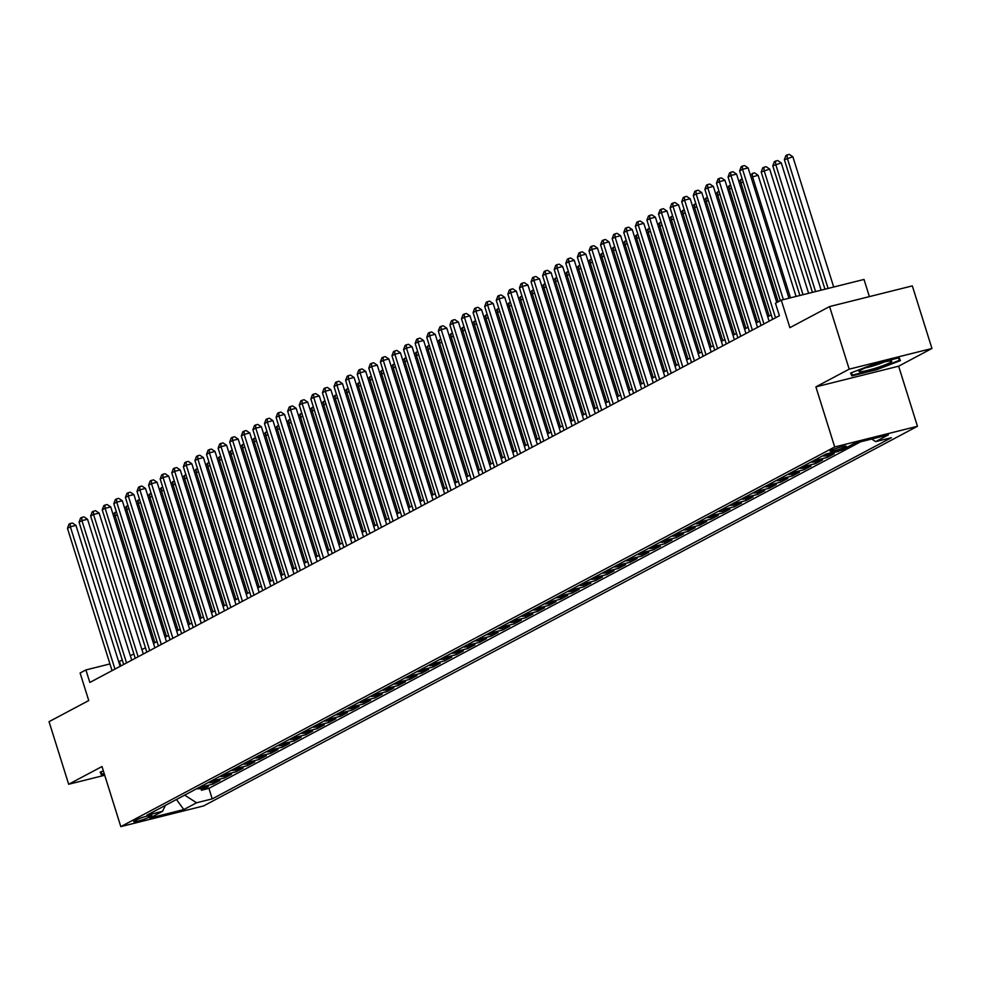 <?xml version="1.0" encoding="UTF-8"?>
<svg xmlns="http://www.w3.org/2000/svg" width="981" height="981" viewBox="0 0 981 981"><rect width="100%" height="100%" fill="white"/><g stroke="black" fill="none" stroke-linecap="round" stroke-linejoin="round"><path stroke-width="1.47" d="M831.03 450.5A8.437 0.883 162.6 0 0 830.134 451.235A8.437 0.883 162.6 0 0 836.413 450.169A8.437 0.883 162.6 0 0 845.34 446.919A8.437 0.883 162.6 0 0 846.247 446.183A8.437 0.883 162.6 0 0 839.969 447.25A8.437 0.883 162.6 0 0 831.03 450.5M869.387 296.618L864.016 279.45L781.268 300.137L775.468 303.215L779.392 315.735L89.835 682.457L85.911 669.937L80.111 673.015L88.744 700.557L49.05 721.673L68.67 784.26L104.709 775.248M931.95 348.476L912.33 285.888L829.583 306.562L849.203 369.15L815.885 386.87L834.708 446.968L917.456 426.281L898.633 366.195L931.95 348.476L849.203 369.15M834.708 446.968L120.81 826.627L203.558 805.941L917.456 426.281M196.74 788.699A10.558 9.16 62 0 0 200.222 788.577L208.389 786.541L201.436 790.232L200.872 788.417M201.375 786.235A10.558 9.16 62 0 0 204.857 786.112L213.024 784.077L212.46 782.262M213.024 784.077L219.977 780.373L211.822 782.421A10.558 9.16 62 0 1 208.328 782.544M219.916 776.376A10.558 9.16 62 0 0 223.41 776.253L231.565 774.217L224.612 777.908L224.048 776.094M231.516 770.22A10.558 9.16 62 0 0 234.999 770.085L243.153 768.049L236.2 771.753L235.636 769.926M243.104 764.052A10.558 9.16 62 0 0 246.587 763.929L254.753 761.881L247.788 765.585L247.224 763.77M254.692 757.884A10.558 9.16 62 0 0 258.175 757.761L266.341 755.726L259.389 759.417L258.812 757.602M266.28 751.728A10.558 9.16 62 0 0 269.763 751.605L277.93 749.558L270.977 753.261L270.4 751.434M277.868 745.56A10.558 9.16 62 0 0 281.351 745.437L289.518 743.402L282.565 747.093L281.988 745.278M289.456 739.392A10.558 9.16 62 0 0 292.939 739.269L301.106 737.234L294.153 740.925L293.577 739.11M301.044 733.236A10.558 9.16 62 0 0 304.527 733.114L312.694 731.066L305.741 734.769L305.165 732.954M312.632 727.068A10.558 9.16 62 0 0 316.115 726.946L324.282 724.91L317.329 728.601L316.765 726.786M324.221 720.912A10.558 9.16 62 0 0 327.715 720.777L335.87 718.742L328.917 722.445L328.353 720.618M335.809 714.744A10.558 9.16 62 0 0 339.303 714.622L347.458 712.574L340.505 716.277L339.941 714.462M347.409 708.576A10.558 9.16 62 0 0 350.891 708.454L359.046 706.418L352.093 710.109L351.529 708.294M358.997 702.421A10.558 9.16 62 0 0 362.48 702.298L370.634 700.25L363.681 703.953L363.117 702.138M370.585 696.252A10.558 9.16 62 0 0 374.068 696.13L382.234 694.094L375.282 697.785L374.705 695.97M382.173 690.084A10.558 9.16 62 0 0 385.656 689.962L393.822 687.926L386.87 691.63L386.293 689.802M393.761 683.929A10.558 9.16 62 0 0 397.244 683.806L405.411 681.758L398.458 685.461L397.881 683.647M405.349 677.761A10.558 9.16 62 0 0 408.832 677.638L416.999 675.602L410.046 679.293L409.469 677.479M416.937 671.605A10.558 9.16 62 0 0 420.42 671.47L428.587 669.434L421.634 673.138L421.057 671.311M428.525 665.437A10.558 9.16 62 0 0 432.008 665.314L440.175 663.266L433.222 666.97L432.658 665.155M440.113 659.269A10.558 9.16 62 0 0 443.596 659.146L451.763 657.111L444.81 660.802L444.246 658.987M451.701 653.113A10.558 9.16 62 0 0 455.196 652.99L463.351 650.943L456.398 654.646L455.834 652.831M463.302 646.945A10.558 9.16 62 0 0 466.784 646.822L474.939 644.787L467.986 648.478L467.422 646.663M474.89 640.789A10.558 9.16 62 0 0 478.372 640.654L486.527 638.619L479.574 642.322L479.01 640.495M486.478 634.621A10.558 9.16 62 0 0 489.96 634.499L498.127 632.451L491.174 636.154L490.598 634.339M498.066 628.453A10.558 9.16 62 0 0 501.549 628.331L509.715 626.295L502.763 629.986L502.186 628.171M509.654 622.297A10.558 9.16 62 0 0 513.137 622.162L521.303 620.127L514.351 623.83L513.774 622.003M521.242 616.129A10.558 9.16 62 0 0 524.725 616.007L532.891 613.971L525.939 617.662L525.362 615.847M532.83 609.961A10.558 9.16 62 0 0 536.313 609.839L544.48 607.803L537.527 611.494L536.95 609.679M544.418 603.806A10.558 9.16 62 0 0 547.901 603.683L556.068 601.635L549.115 605.338L548.551 603.523M556.006 597.637A10.558 9.16 62 0 0 559.489 597.515L567.656 595.479L560.703 599.17L560.139 597.355M567.594 591.482A10.558 9.16 62 0 0 571.089 591.347L579.244 589.311L572.291 593.015L571.727 591.187M579.195 585.314A10.558 9.16 62 0 0 582.677 585.191L590.832 583.143L583.879 586.846L583.315 585.032M590.783 579.146A10.558 9.16 62 0 0 594.265 579.023L602.42 576.987L595.467 580.678L594.903 578.864M602.371 572.99A10.558 9.16 62 0 0 605.853 572.867L614.02 570.819L607.055 574.523L606.491 572.708M613.959 566.822A10.558 9.16 62 0 0 617.441 566.699L625.608 564.664L618.655 568.355L618.079 566.54M625.547 560.654A10.558 9.16 62 0 0 629.029 560.531L637.196 558.496L630.243 562.199L629.667 560.372M637.135 554.498A10.558 9.16 62 0 0 640.618 554.375L648.784 552.328L641.832 556.031L641.255 554.216M648.723 548.33A10.558 9.16 62 0 0 652.206 548.207L660.372 546.172L653.42 549.863L652.843 548.048M660.311 542.174A10.558 9.16 62 0 0 663.794 542.039L671.96 540.004L665.008 543.707L664.444 541.88M671.899 536.006A10.558 9.16 62 0 0 675.382 535.884L683.549 533.836L676.596 537.539L676.032 535.724M683.487 529.838A10.558 9.16 62 0 0 686.982 529.715L695.137 527.68L688.184 531.371L687.62 529.556M695.075 523.682A10.558 9.16 62 0 0 698.57 523.56L706.725 521.512L699.772 525.215L699.208 523.4M706.676 517.514A10.558 9.16 62 0 0 710.158 517.392L718.313 515.356L711.36 519.047L710.796 517.232M718.264 511.359A10.558 9.16 62 0 0 721.746 511.224L729.913 509.188L722.948 512.891L722.384 511.064M729.852 505.19A10.558 9.16 62 0 0 733.334 505.068L741.501 503.02L734.548 506.723L733.972 504.908M741.44 499.022A10.558 9.16 62 0 0 744.922 498.9L753.089 496.864L746.136 500.555L745.56 498.74M753.028 492.867A10.558 9.16 62 0 0 756.51 492.732L764.677 490.696L757.724 494.399L757.148 492.572M764.616 486.699A10.558 9.16 62 0 0 768.098 486.576L776.265 484.54L769.312 488.231L768.736 486.417M776.204 480.531A10.558 9.16 62 0 0 779.687 480.408L787.853 478.372L780.901 482.063L780.324 480.249M787.792 474.375A10.558 9.16 62 0 0 791.275 474.252L799.441 472.204L792.489 475.908L791.925 474.093M799.38 468.207A10.558 9.16 62 0 0 802.875 468.084L811.029 466.049L804.077 469.74L803.513 467.925M810.968 462.051A10.558 9.16 62 0 0 814.463 461.916L822.618 459.881L815.665 463.584L815.101 461.757M822.568 455.883A10.558 9.16 62 0 0 826.051 455.76L834.206 453.713L827.253 457.416L826.689 455.601M840.349 450.451L838.718 450.855M148.487 817.455L151.037 816.094A8.179 0.858 162.6 0 0 151.908 815.383A8.179 0.858 162.6 0 0 145.826 816.425A8.179 0.858 162.6 0 0 137.181 819.564L134.63 820.925A8.179 0.858 162.6 0 0 133.759 821.637A8.179 0.858 162.6 0 0 139.829 820.594A8.179 0.858 162.6 0 0 148.487 817.455L147.984 815.849M184.661 795.125L196.568 802.789L212.227 798.877L891.349 437.71L875.702 441.622L888.443 434.841L854.451 443.338L841.71 450.12L826.051 454.031L146.917 815.199L162.576 811.287L165.372 805.389M196.568 802.789L183.815 809.57L149.823 818.068L162.576 811.287M201.436 790.232L208.928 788.368L860.582 441.806M838.841 451.248L830.686 453.296A10.558 9.16 -118 0 1 828.087 453.516M827.253 457.416L819.098 459.451A10.558 9.16 -118 0 1 815.616 459.586M815.665 463.584L807.51 465.619A10.558 9.16 -118 0 1 804.015 465.742M804.077 469.74L795.91 471.787A10.558 9.16 -118 0 1 792.427 471.91M792.489 475.908L784.322 477.943A10.558 9.16 -118 0 1 780.839 478.066M780.901 482.063L772.734 484.111A10.558 9.16 -118 0 1 769.251 484.234M769.312 488.231L761.146 490.267A10.558 9.16 -118 0 1 757.663 490.402M757.724 494.399L749.558 496.435A10.558 9.16 -118 0 1 746.075 496.558M746.136 500.555L737.97 502.603A10.558 9.16 -118 0 1 734.487 502.726M734.548 506.723L726.381 508.759A10.558 9.16 -118 0 1 722.899 508.881M722.948 512.891L714.793 514.927A10.558 9.16 -118 0 1 711.311 515.05M711.36 519.047L703.205 521.095A10.558 9.16 -118 0 1 699.723 521.218M699.772 525.215L691.617 527.251A10.558 9.16 -118 0 1 688.122 527.373M688.184 531.371L680.017 533.419A10.558 9.16 -118 0 1 676.534 533.541M676.596 537.539L668.429 539.575A10.558 9.16 -118 0 1 664.946 539.709M665.008 543.707L656.841 545.743A10.558 9.16 -118 0 1 653.358 545.865M653.42 549.863L645.253 551.911A10.558 9.16 -118 0 1 641.77 552.033M641.832 556.031L633.665 558.066A10.558 9.16 -118 0 1 630.182 558.189M630.243 562.199L622.077 564.234A10.558 9.16 -118 0 1 618.594 564.357M618.655 568.355L610.489 570.39A10.558 9.16 -118 0 1 607.006 570.525M607.055 574.523L598.9 576.558A10.558 9.16 -118 0 1 595.418 576.681M595.467 580.678L587.312 582.726A10.558 9.16 -118 0 1 583.83 582.849M583.879 586.846L575.724 588.882A10.558 9.16 -118 0 1 572.23 589.017M572.291 593.015L564.124 595.05A10.558 9.16 -118 0 1 560.642 595.173M560.703 599.17L552.536 601.218A10.558 9.16 -118 0 1 549.053 601.341M549.115 605.338L540.948 607.374A10.558 9.16 -118 0 1 537.465 607.497M537.527 611.494L529.36 613.542A10.558 9.16 -118 0 1 525.877 613.665M525.939 617.662L517.772 619.698A10.558 9.16 -118 0 1 514.289 619.833M514.351 623.83L506.184 625.866A10.558 9.16 -118 0 1 502.701 625.988M502.763 629.986L494.596 632.034A10.558 9.16 -118 0 1 491.113 632.156M491.174 636.154L483.008 638.19A10.558 9.16 -118 0 1 479.525 638.312M479.574 642.322L471.42 644.358A10.558 9.16 -118 0 1 467.937 644.48M467.986 648.478L459.831 650.526A10.558 9.16 -118 0 1 456.337 650.648M456.398 654.646L448.243 656.681A10.558 9.16 -118 0 1 444.749 656.804M444.81 660.802L436.643 662.849A10.558 9.16 -118 0 1 433.161 662.972M433.222 666.97L425.055 669.005A10.558 9.16 -118 0 1 421.572 669.14M421.634 673.138L413.467 675.173A10.558 9.16 -118 0 1 409.984 675.296M410.046 679.293L401.879 681.341A10.558 9.16 -118 0 1 398.396 681.464M398.458 685.461L390.291 687.497A10.558 9.16 -118 0 1 386.808 687.62M386.87 691.63L378.703 693.665A10.558 9.16 -118 0 1 375.22 693.788M375.282 697.785L367.115 699.821A10.558 9.16 -118 0 1 363.632 699.956M363.681 703.953L355.527 705.989A10.558 9.16 -118 0 1 352.044 706.112M352.093 710.109L343.939 712.157A10.558 9.16 -118 0 1 340.444 712.28M340.505 716.277L332.351 718.313A10.558 9.16 -118 0 1 328.856 718.448M328.917 722.445L320.75 724.481A10.558 9.16 -118 0 1 317.268 724.603M317.329 728.601L309.162 730.649A10.558 9.16 -118 0 1 305.68 730.771M305.741 734.769L297.574 736.805A10.558 9.16 -118 0 1 294.092 736.927M294.153 740.925L285.986 742.973A10.558 9.16 -118 0 1 282.503 743.095M282.565 747.093L274.398 749.128A10.558 9.16 -118 0 1 270.915 749.263M270.977 753.261L262.81 755.296A10.558 9.16 -118 0 1 259.327 755.419M259.389 759.417L251.222 761.464A10.558 9.16 -118 0 1 247.739 761.587M247.788 765.585L239.634 767.62A10.558 9.16 -118 0 1 236.151 767.743M236.2 771.753L228.046 773.788A10.558 9.16 -118 0 1 224.563 773.911M224.612 777.908L216.458 779.956A10.558 9.16 -118 0 1 212.963 780.079M781.268 300.137L789.889 327.679L829.583 306.562M120.81 826.627L101.987 766.541L68.67 784.26M122.269 660.054L118.689 661.746M109.958 663.929L85.911 669.937M771.262 314.913L767.743 316.777M759.674 321.069L756.155 322.945M748.086 327.237L744.567 329.113M736.498 333.393L732.979 335.269M724.91 339.561L721.378 341.437M713.322 345.729L709.79 347.605M701.734 351.885L698.202 353.761M690.146 358.053L686.614 359.929M678.545 364.221L675.026 366.085M666.957 370.377L663.438 372.253M655.369 376.545L651.85 378.421M643.781 382.7L640.262 384.577M632.193 388.868L628.674 390.745M620.605 395.036L617.086 396.913M609.017 401.192L605.485 403.068M597.429 407.36L593.897 409.236M585.841 413.528L582.309 415.392M574.253 419.684L570.721 421.56M562.653 425.852L559.133 427.728M551.064 432.008L547.545 433.884M539.476 438.176L535.957 440.052M527.888 444.344L524.369 446.208M516.3 450.5L512.781 452.376M504.712 456.668L501.193 458.544M493.124 462.824L489.605 464.7M481.536 468.992L478.005 470.868M469.948 475.16L466.416 477.036M458.36 481.315L454.828 483.192M446.772 487.483L443.24 489.36M435.172 493.651L431.652 495.515M423.584 499.807L420.064 501.683M411.995 505.975L408.476 507.851M400.407 512.131L396.888 514.007M388.819 518.299L385.3 520.175M377.231 524.467L373.712 526.343M365.643 530.623L362.112 532.499M354.055 536.791L350.524 538.667M342.467 542.959L338.935 544.823M330.879 549.115L327.347 550.991M319.279 555.283L315.759 557.159M307.691 561.439L304.171 563.315M296.103 567.607L292.583 569.483M284.515 573.775L280.995 575.639M272.926 579.93L269.407 581.807M261.338 586.098L257.819 587.975M249.75 592.266L246.219 594.13M238.162 598.422L234.631 600.298M226.574 604.59L223.043 606.466M214.986 610.746L211.455 612.622M203.386 616.914L199.866 618.79M191.798 623.082L188.278 624.946M180.21 629.238L176.69 631.114M168.622 635.406L165.102 637.282M157.034 641.562L153.514 643.438M145.446 647.73L141.926 649.606M133.857 653.898L130.326 655.774M120.835 665.964L119.449 661.55M208.928 788.368L212.227 798.877M875.702 441.622L871.68 439.034M176.482 799.478L183.815 809.57M103.361 770.919L100.185 772.133L101.46 774.965L104.391 774.23M815.885 386.87L898.633 366.195M874.23 364L850.588 373.062L851.864 375.895L876.781 369.665L900.435 360.603L899.148 357.771L874.23 364M100.528 771.998L101.46 774.965M850.932 372.927L851.864 375.895M120.123 666.344L75.954 525.399L70.362 526.797L114.961 669.091M67.468 528.342L68.989 524.197L70.154 523.584L70.362 526.797L67.468 528.342L112.055 670.636M70.154 523.584L72.386 523.032L75.954 525.399M154.912 642.69L115.096 515.626L113.686 516.374M117.389 515.05L115.096 515.626L114.887 512.413L116.432 512.021M113.134 514.608L114.887 512.413M104.207 773.641L102.036 774.181L100.982 771.826M861.563 371.615A17.143 1.803 162.6 0 0 881.625 366.134A17.143 1.803 162.6 0 0 891.337 360.971A17.143 1.803 162.6 0 0 889.142 361.045A17.143 1.803 162.6 0 0 871.95 365.533A17.143 1.803 162.6 0 0 859.172 371.051A17.143 1.803 162.6 0 0 861.563 371.615M865.659 367.814A12.986 1.361 162.6 0 0 884.163 362.014M898.437 357.942L899.503 360.297L876.585 369.077L852.44 375.11L851.385 372.755M898.743 357.869L899.503 360.297M131.712 660.176L87.542 519.243L81.95 520.641L126.549 662.923M79.056 522.174L80.589 518.042L81.742 517.428L81.95 520.641L79.056 522.174L123.655 664.468M81.742 517.428L83.974 516.864L87.542 519.243M143.3 654.02L99.13 513.075L93.538 514.473L138.137 656.767M90.644 516.018L92.177 511.874L93.33 511.26L93.538 514.473L90.644 516.018L135.243 658.312M93.33 511.26L95.574 510.696L99.13 513.075M154.888 647.852L110.718 506.907L105.139 508.305L149.725 650.599M102.232 509.85L103.765 505.718L104.918 505.092L105.139 508.305L102.232 509.85L146.831 652.144M104.918 505.092L107.162 504.541L110.718 506.907M166.488 641.697L122.318 500.751L116.727 502.149L161.313 644.443M113.821 503.682L115.353 499.55L116.506 498.937L116.727 502.149L113.821 503.682L158.419 645.976M116.506 498.937L118.75 498.373L122.318 500.751M166.5 636.534L126.684 509.458L125.274 510.206M128.977 508.881L126.684 509.458L126.475 506.245L128.021 505.853M124.722 508.452L126.475 506.245M178.101 630.366L138.272 503.29L136.862 504.038M140.565 502.726L138.272 503.29L138.063 500.077L139.621 499.697M136.322 502.284L138.063 500.077M189.689 624.198L149.86 497.134L148.45 497.882M152.153 496.558L149.86 497.134L149.652 493.921L151.209 493.529M147.91 496.116L149.652 493.921M201.277 618.042L161.448 490.966L160.05 491.714M163.741 490.39L161.448 490.966L161.24 487.753L162.797 487.361M159.498 489.96L161.24 487.753M178.076 635.529L133.907 494.583L128.315 495.981L172.901 638.275M125.409 497.526L126.941 493.382L128.094 492.769L128.315 495.981L125.409 497.526L170.007 639.82M128.094 492.769L130.338 492.217L133.907 494.583M212.865 611.874L173.036 484.798L171.638 485.546M175.329 484.234L173.036 484.798L172.828 481.597L174.385 481.205M171.086 483.792L172.828 481.597M189.664 629.361L145.495 488.415L139.903 489.813L184.489 632.107M137.009 491.358L138.529 487.226L139.694 486.613L139.903 489.813L137.009 491.358L181.595 633.652M139.694 486.613L141.926 486.049L145.495 488.415M224.453 605.718L184.624 478.642L183.226 479.39M186.917 478.066L184.624 478.642L184.416 475.429L185.973 475.037M182.674 477.637L184.416 475.429M201.252 623.205L157.083 482.26L151.491 483.658L196.077 625.952M148.597 485.19L150.118 481.058L151.282 480.445L151.491 483.658L148.597 485.19L193.183 627.484M151.282 480.445L153.514 479.881L157.083 482.26M236.041 599.55L196.225 472.474L194.814 473.222M198.505 471.91L196.225 472.474L196.004 469.261L197.561 468.881M194.263 471.469L196.004 469.261M212.84 617.037L168.671 476.092L163.079 477.489L207.665 619.784M160.185 479.035L161.706 474.902L162.871 474.277L163.079 477.489L160.185 479.035L204.771 621.329M162.871 474.277L165.102 473.725L168.671 476.092M247.629 593.382L207.813 466.318L206.402 467.066M210.106 465.742L207.813 466.318L207.592 463.106L209.149 462.713M205.851 465.301L207.592 463.106M224.428 610.869L180.259 469.936L174.667 471.334L219.266 613.628M171.773 472.867L173.294 468.734L174.459 468.121L174.667 471.334L171.773 472.867L216.36 615.161M174.459 468.121L176.69 467.557L180.259 469.936M236.016 604.713L191.847 463.768L186.255 465.166L230.854 607.46M183.361 466.711L184.882 462.566L186.047 461.953L186.255 465.166L183.361 466.711L227.948 609.005M186.047 461.953L188.278 461.389L191.847 463.768M247.604 598.545L203.435 457.6L197.843 458.998L242.442 601.292M194.949 460.543L196.482 456.41L197.635 455.785L197.843 458.998L194.949 460.543L239.548 602.837M197.635 455.785L199.866 455.233L203.435 457.6M259.192 592.389L215.023 451.444L209.431 452.842L254.03 595.136M206.537 454.375L208.07 450.242L209.223 449.629L209.431 452.842L206.537 454.375L251.136 596.669M209.223 449.629L211.467 449.065L215.023 451.444M270.781 586.221L226.611 445.276L221.032 446.674L265.618 588.968M218.125 448.219L219.658 444.074L220.811 443.461L221.032 446.674L218.125 448.219L262.724 590.513M220.811 443.461L223.055 442.909L226.611 445.276M282.381 580.053L238.211 439.12L232.62 440.506L277.206 582.8M229.713 442.051L231.246 437.918L232.399 437.305L232.62 440.506L229.713 442.051L274.312 584.345M232.399 437.305L234.643 436.741L238.211 439.12M293.969 573.897L249.799 432.952L244.208 434.35L288.794 576.644M241.301 435.895L242.834 431.75L243.987 431.137L244.208 434.35L241.301 435.895L285.9 578.177M243.987 431.137L246.231 430.573L249.799 432.952M305.557 567.729L261.387 426.784L255.796 428.182L300.382 570.476M252.902 429.727L254.422 425.595L255.587 424.969L255.796 428.182L252.902 429.727L297.488 572.021M255.587 424.969L257.819 424.417L261.387 426.784M317.145 561.561L272.976 420.628L267.384 422.026L311.97 564.32M264.49 423.559L266.01 419.427L267.175 418.813L267.384 422.026L264.49 423.559L309.076 565.853M267.175 418.813L269.407 418.249L272.976 420.628M328.733 555.405L284.564 414.46L278.972 415.858L323.558 558.152M276.078 417.403L277.598 413.259L278.763 412.645L278.972 415.858L276.078 417.403L320.664 559.697M278.763 412.645L280.995 412.094L284.564 414.46M340.321 549.237L296.152 408.292L290.56 409.69L335.159 551.984M287.666 411.235L289.187 407.103L290.351 406.477L290.56 409.69L287.666 411.235L332.252 553.529M290.351 406.477L292.583 405.926L296.152 408.292M351.909 543.082L307.74 402.136L302.148 403.534L346.747 545.828M299.254 405.067L300.775 400.935L301.94 400.322L302.148 403.534L299.254 405.067L343.84 547.361M301.94 400.322L304.171 399.757L307.74 402.136M259.217 587.227L219.401 460.15L217.99 460.898M221.694 459.574L219.401 460.15L219.18 456.938L220.737 456.545M217.439 459.145L219.18 456.938M270.805 581.059L230.989 453.982L229.579 454.73M233.282 453.418L230.989 453.982L230.78 450.77L232.325 450.389M229.027 452.977L230.78 450.77M282.393 574.891L242.577 447.827L241.167 448.575M244.87 447.25L242.577 447.827L242.368 444.614L243.913 444.221M240.615 446.821L242.368 444.614M293.993 568.735L254.165 441.658L252.755 442.406M256.458 441.082L254.165 441.658L253.956 438.446L255.514 438.066M252.203 440.653L253.956 438.446M305.582 562.567L265.753 435.49L264.343 436.238M268.046 434.926L265.753 435.49L265.544 432.29L267.102 431.898M263.803 434.485L265.544 432.29M317.17 556.411L277.341 429.335L275.943 430.083M279.634 428.758L277.341 429.335L277.132 426.122L278.69 425.729M275.391 428.329L277.132 426.122M328.758 550.243L288.929 423.167L287.531 423.915M291.222 422.603L288.929 423.167L288.721 419.954L290.278 419.574M286.979 422.161L288.721 419.954M340.346 544.075L300.517 417.011L299.119 417.759M302.81 416.435L300.517 417.011L300.309 413.798L301.866 413.406M298.567 415.993L300.309 413.798M351.934 537.919L312.117 410.843L310.707 411.591M314.398 410.266L312.117 410.843L311.897 407.63L313.454 407.238M310.155 409.837L311.897 407.63M363.522 531.751L323.705 404.675L322.295 405.423M325.986 404.111L323.705 404.675L323.485 401.462L325.042 401.082M321.743 403.669L323.485 401.462M375.11 525.595L335.294 398.519L333.883 399.267M337.587 397.943L335.294 398.519L335.073 395.306L336.63 394.914M333.332 397.513L335.073 395.306M386.698 519.427L346.882 392.351L345.471 393.099M349.175 391.775L346.882 392.351L346.673 389.138L348.218 388.758M344.92 391.345L346.673 389.138M363.497 536.914L319.328 395.968L313.736 397.366L358.335 539.66M310.842 398.911L312.375 394.767L313.528 394.154L313.736 397.366L310.842 398.911L355.429 541.205M313.528 394.154L315.759 393.602L319.328 395.968M375.085 530.746L330.916 389.813L325.324 391.211L369.923 533.492M322.43 392.743L323.963 388.611L325.116 387.998L325.324 391.211L322.43 392.743L367.029 535.037M325.116 387.998L327.36 387.434L330.916 389.813M386.673 524.59L342.504 383.645L336.924 385.043L381.511 527.337M334.018 386.588L335.551 382.443L336.704 381.83L336.924 385.043L334.018 386.588L378.617 528.882M336.704 381.83L338.948 381.266L342.504 383.645M398.261 518.422L354.104 377.477L348.513 378.874L393.099 521.169M345.606 380.42L347.139 376.287L348.292 375.662L348.513 378.874L345.606 380.42L390.205 522.714M348.292 375.662L350.536 375.11L354.104 377.477M398.286 513.259L358.47 386.195L357.059 386.943M360.763 385.619L358.47 386.195L358.261 382.982L359.806 382.59M356.508 385.177L358.261 382.982M409.886 507.103L370.058 380.027L368.648 380.775M372.351 379.451L370.058 380.027L369.849 376.814L371.407 376.422M368.096 379.022L369.849 376.814M421.474 500.935L381.646 373.859L380.236 374.607M383.939 373.295L381.646 373.859L381.437 370.646L382.995 370.266M379.696 372.854L381.437 370.646M433.062 494.767L393.234 367.703L391.836 368.451M395.527 367.127L393.234 367.703L393.025 364.491L394.583 364.098M391.284 366.686L393.025 364.491M409.862 512.254L365.692 371.321L360.101 372.719L404.687 515.013M357.194 374.252L358.727 370.119L359.88 369.506L360.101 372.719L357.194 374.252L401.793 516.546M359.88 369.506L362.124 368.942L365.692 371.321M444.651 488.612L404.822 361.535L403.424 362.283M407.115 360.959L404.822 361.535L404.613 358.323L406.171 357.93M402.872 360.53L404.613 358.323M421.45 506.098L377.28 365.153L371.689 366.551L416.275 508.845M368.795 368.096L370.315 363.951L371.48 363.338L371.689 366.551L368.795 368.096L413.381 510.39M371.48 363.338L373.712 362.786L377.28 365.153M456.239 482.444L416.41 355.367L415.012 356.115M418.703 354.803L416.41 355.367L416.202 352.167L417.759 351.774M414.46 354.362L416.202 352.167M433.038 499.93L388.868 358.985L383.277 360.383L427.863 502.677M380.383 361.928L381.903 357.795L383.068 357.182L383.277 360.383L380.383 361.928L424.969 504.222M383.068 357.182L385.3 356.618L388.868 358.985M467.827 476.288L428.01 349.211L426.6 349.959M430.291 348.635L428.01 349.211L427.79 345.999L429.347 345.606M426.048 348.206L427.79 345.999M444.626 493.774L400.456 352.829L394.865 354.227L439.451 496.521M391.971 355.76L393.491 351.627L394.656 351.014L394.865 354.227L391.971 355.76L436.557 498.054M394.656 351.014L396.888 350.45L400.456 352.829M479.415 470.12L439.598 343.043L438.188 343.791M441.879 342.467L439.598 343.043L439.378 339.831L440.935 339.451M437.636 342.038L439.378 339.831M456.214 487.606L412.045 346.661L406.453 348.059L451.052 490.353M403.559 349.604L405.079 345.471L406.244 344.846L406.453 348.059L403.559 349.604L448.145 491.898M406.244 344.846L408.476 344.294L412.045 346.661M491.003 463.952L451.186 336.888L449.776 337.636M453.48 336.311L451.186 336.888L450.966 333.675L452.523 333.282M449.224 335.87L450.966 333.675M467.802 481.438L423.633 340.505L418.041 341.903L462.64 484.197M415.147 343.436L416.667 339.303L417.832 338.69L418.041 341.903L415.147 343.436L459.733 485.73M417.832 338.69L420.064 338.126L423.633 340.505M502.591 457.796L462.774 330.72L461.364 331.468M465.068 330.143L462.774 330.72L462.566 327.507L464.111 327.114M460.812 329.714L462.566 327.507M479.39 475.282L435.221 334.337L429.629 335.735L474.228 478.029M426.735 337.28L428.268 333.135L429.42 332.522L429.629 335.735L426.735 337.28L471.321 479.574M429.42 332.522L431.652 331.958L435.221 334.337M514.179 451.628L474.363 324.552L472.952 325.3M476.656 323.988L474.363 324.552L474.154 321.339L475.699 320.959M472.401 323.546L474.154 321.339M490.978 469.114L446.809 328.169L441.217 329.567L485.816 471.861M438.323 331.112L439.856 326.98L441.009 326.354L441.217 329.567L438.323 331.112L482.922 473.406M441.009 326.354L443.24 325.802L446.809 328.169M525.767 445.46L485.951 318.396L484.54 319.144M488.244 317.819L485.951 318.396L485.742 315.183L487.287 314.791M483.989 317.39L485.742 315.183M502.566 462.958L458.397 322.013L452.805 323.411L497.404 465.705M449.911 324.944L451.444 320.812L452.597 320.198L452.805 323.411L449.911 324.944L494.51 467.238M452.597 320.198L454.841 319.634L458.397 322.013M537.367 439.304L497.539 312.228L496.128 312.976M499.832 311.651L497.539 312.228L497.33 309.015L498.888 308.635M495.589 311.222L497.33 309.015M514.154 456.79L469.997 315.845L464.405 317.243L508.992 459.537M461.499 318.788L463.032 314.643L464.185 314.03L464.405 317.243L461.499 318.788L506.098 461.082M464.185 314.03L466.429 313.479L469.997 315.845M548.955 433.136L509.127 306.06L507.729 306.808M511.42 305.496L509.127 306.06L508.918 302.859L510.476 302.467M507.177 305.054L508.918 302.859M525.755 450.622L481.585 309.689L475.993 311.075L520.58 453.369M473.087 312.62L474.62 308.488L475.773 307.875L475.993 311.075L473.087 312.62L517.686 454.914M475.773 307.875L478.017 307.311L481.585 309.689M560.543 426.98L520.715 299.904L519.317 300.652M523.008 299.328L520.715 299.904L520.506 296.691L522.064 296.299M518.765 298.898L520.506 296.691M537.343 444.467L493.173 303.521L487.582 304.919L532.168 447.213M484.688 306.464L486.208 302.32L487.373 301.707L487.582 304.919L484.688 306.464L529.274 448.746M487.373 301.707L489.605 301.142L493.173 303.521M572.131 420.812L532.303 293.736L530.905 294.484M534.596 293.172L532.303 293.736L532.094 290.523L533.652 290.143M530.353 292.73L532.094 290.523M548.931 438.299L504.761 297.353L499.17 298.751L543.756 441.045M496.276 300.296L497.796 296.164L498.961 295.539L499.17 298.751L496.276 300.296L540.862 442.59M498.961 295.539L501.193 294.987L504.761 297.353M583.72 414.644L543.891 287.58L542.493 288.328M546.184 287.004L543.891 287.58L543.682 284.367L545.24 283.975M541.941 286.562L543.682 284.367M560.519 432.13L516.349 291.198L510.758 292.596L555.344 434.89M507.864 294.128L509.384 289.996L510.549 289.383L510.758 292.596L507.864 294.128L552.45 436.422M510.549 289.383L512.781 288.819L516.349 291.198M595.308 408.488L555.491 281.412L554.081 282.16M557.772 280.836L555.491 281.412L555.271 278.199L556.828 277.807M553.529 280.407L555.271 278.199M572.107 425.975L527.937 285.03L522.346 286.427L566.944 428.722M519.452 287.973L520.972 283.828L522.137 283.215L522.346 286.427L519.452 287.973L564.038 430.267M522.137 283.215L524.369 282.663L527.937 285.03M606.896 402.32L567.079 275.244L565.669 275.992M569.372 274.68L567.079 275.244L566.859 272.031L568.416 271.651M565.117 274.239L566.859 272.031M583.695 419.807L539.525 278.862L533.934 280.259L578.532 422.553M531.04 281.805L532.56 277.672L533.725 277.047L533.934 280.259L531.04 281.805L575.626 424.099M533.725 277.047L535.957 276.495L539.525 278.862M618.484 396.165L578.667 269.088L577.257 269.836M580.96 268.512L578.667 269.088L578.459 265.876L580.004 265.483M576.705 268.083L578.459 265.876M595.283 413.651L551.114 272.706L545.522 274.104L590.121 416.398M542.628 275.636L544.148 271.504L545.313 270.891L545.522 274.104L542.628 275.636L587.214 417.931M545.313 270.891L547.545 270.327L551.114 272.706M630.072 389.997L590.255 262.92L588.845 263.668M592.549 262.344L590.255 262.92L590.047 259.707L591.592 259.327M588.293 261.915L590.047 259.707M606.871 407.483L562.702 266.538L557.11 267.936L601.709 410.23M554.216 269.481L555.749 265.336L556.901 264.723L557.11 267.936L554.216 269.481L598.815 411.775M556.901 264.723L559.133 264.171L562.702 266.538M641.66 383.829L601.844 256.764L600.433 257.512M604.137 256.188L601.844 256.764L601.635 253.552L603.18 253.159M599.881 255.747L601.635 253.552M618.459 401.315L574.29 260.382L568.698 261.78L613.297 404.062M565.804 263.313L567.337 259.18L568.49 258.567L568.698 261.78L565.804 263.313L610.403 405.607M568.49 258.567L570.734 258.003L574.29 260.382M653.26 377.673L613.432 250.596L612.021 251.344M615.725 250.02L613.432 250.596L613.223 247.384L614.78 246.991M611.482 249.591L613.223 247.384M630.047 395.159L585.89 254.214L580.298 255.612L624.885 397.906M577.392 257.157L578.925 253.012L580.078 252.399L580.298 255.612L577.392 257.157L621.991 399.451M580.078 252.399L582.322 251.835L585.89 254.214M664.848 371.505L625.02 244.428L623.609 245.176M627.313 243.864L625.02 244.428L624.811 241.216L626.369 240.836M623.07 243.423L624.811 241.216M641.648 388.991L597.478 248.046L591.886 249.444L636.473 391.738M588.98 250.989L590.513 246.856L591.666 246.231L591.886 249.444L588.98 250.989L633.579 393.283M591.666 246.231L593.91 245.679L597.478 248.046M676.436 365.337L636.608 238.273L635.21 239.021M638.901 237.696L636.608 238.273L636.399 235.06L637.957 234.667M634.658 237.255L636.399 235.06M653.236 382.823L609.066 241.89L603.474 243.288L648.061 385.582M600.568 244.821L602.101 240.688L603.254 240.075L603.474 243.288L600.568 244.821L645.167 387.115M603.254 240.075L605.498 239.511L609.066 241.89M688.024 359.181L648.196 232.105L646.798 232.853M650.489 231.528L648.196 232.105L647.987 228.892L649.545 228.499M646.246 231.099L647.987 228.892M664.824 376.667L620.654 235.722L615.062 237.12L659.649 379.414M612.169 238.665L613.689 234.52L614.854 233.907L615.062 237.12L612.169 238.665L656.755 380.959M614.854 233.907L617.086 233.355L620.654 235.722M699.612 353.013L659.784 225.937L658.386 226.685M662.077 225.372L659.784 225.937L659.575 222.736L661.133 222.344M657.834 224.931L659.575 222.736M676.412 370.499L632.242 229.554L626.651 230.952L671.237 373.246M623.757 232.497L625.277 228.365L626.442 227.751L626.651 230.952L623.757 232.497L668.343 374.791M626.442 227.751L628.674 227.187L632.242 229.554M711.2 346.857L671.384 219.781L669.974 220.529M673.665 219.204L671.384 219.781L671.163 216.568L672.721 216.176M669.422 218.775L671.163 216.568M688 364.343L643.83 223.398L638.239 224.796L682.837 367.09M635.345 226.329L636.865 222.196L638.03 221.583L638.239 224.796L635.345 226.329L679.931 368.623M638.03 221.583L640.262 221.019L643.83 223.398M722.789 340.689L682.972 213.613L681.562 214.361M685.265 213.036L682.972 213.613L682.751 210.4L684.309 210.02M681.01 212.607L682.751 210.4M699.588 358.175L655.418 217.23L649.827 218.628L694.425 360.922M646.933 220.173L648.453 216.041L649.618 215.415L649.827 218.628L646.933 220.173L691.519 362.467M649.618 215.415L651.85 214.864L655.418 217.23M734.377 334.521L694.56 207.457L693.15 208.205M696.853 206.881L694.56 207.457L694.34 204.244L695.897 203.852M692.598 206.439L694.34 204.244M711.176 352.007L667.006 211.074L661.415 212.472L706.013 354.766M658.521 214.005L660.041 209.873L661.206 209.26L661.415 212.472L658.521 214.005L703.107 356.299M661.206 209.26L663.438 208.695L667.006 211.074M745.965 328.365L706.148 201.289L704.738 202.037M708.441 200.713L706.148 201.289L705.94 198.076L707.485 197.684M704.186 200.283L705.94 198.076M722.764 345.852L678.594 204.906L673.003 206.304L717.602 348.598M670.109 207.849L671.642 203.705L672.794 203.092L673.003 206.304L670.109 207.849L714.708 350.143M672.794 203.092L675.026 202.527L678.594 204.906M757.553 322.197L717.736 195.121L716.326 195.869M720.029 194.557L717.736 195.121L717.528 191.908L719.073 191.528M715.774 194.115L717.528 191.908M734.352 339.684L690.183 198.738L684.591 200.136L729.19 342.43M681.697 201.681L683.23 197.549L684.382 196.923L684.591 200.136L681.697 201.681L726.296 343.975M684.382 196.923L686.626 196.372L690.183 198.738M769.153 316.029L729.324 188.965L727.914 189.713M731.618 188.389L729.324 188.965L729.116 185.752L730.673 185.36M727.362 187.96L729.116 185.752M745.94 333.528L701.771 192.583L696.191 193.98L740.778 336.275M693.285 195.513L694.818 191.381L695.97 190.768L696.191 193.98L693.285 195.513L737.884 337.807M695.97 190.768L698.214 190.204L701.771 192.583M778.191 301.768L740.913 182.797L739.502 183.545M743.206 182.221L740.913 182.797L740.704 179.584L742.261 179.204M738.963 181.792L740.704 179.584M757.54 327.36L713.371 186.415L707.779 187.812L752.366 330.106M704.873 189.358L706.406 185.213L707.559 184.6L707.779 187.812L704.873 189.358L749.472 331.652M707.559 184.6L709.803 184.048L713.371 186.415M796.069 296.434L758.092 175.243L751.103 177.377M790.49 297.832L752.501 176.629L752.292 173.429L754.524 172.864L758.092 175.243M750.551 175.624L752.292 173.429M769.129 321.192L724.959 180.259L719.367 181.644L763.954 323.938M716.461 183.189L717.994 179.057L719.147 178.444L719.367 181.644L716.461 183.189L761.06 325.484M719.147 178.444L721.391 177.88L724.959 180.259M808.614 293.294L769.68 169.075L761.195 172.018L799.883 295.477M803.022 294.692L764.089 170.473L763.88 167.261L766.112 166.696L769.68 169.075M761.195 172.018L762.728 167.874L763.88 167.261M776.793 302.516L736.547 174.091L730.955 175.489L775.542 317.783M728.061 177.021L729.582 172.889L730.747 172.276L730.955 175.489L728.061 177.021L772.648 319.315M730.747 172.276L732.979 171.712L736.547 174.091M821.158 290.168L781.268 162.907L772.783 165.85L812.427 292.35M815.567 291.565L775.677 164.305L775.468 161.092L777.712 160.541L781.268 162.907M772.783 165.85L774.316 161.718L775.468 161.092M788.957 298.212L748.135 167.923L742.543 169.321L783.365 299.61M739.649 170.866L741.17 166.733L742.335 166.108L742.543 169.321L739.649 170.866L780.312 300.64M742.335 166.108L744.567 165.556L748.135 167.923M833.691 287.028L792.856 156.752L784.371 159.682L824.96 289.211M828.099 288.426L787.277 158.149L787.056 154.937L789.3 154.373L792.856 156.752M784.371 159.682L785.904 155.55L787.056 154.937M204.857 786.112L200.222 788.577M830.686 453.296L826.051 455.76M819.098 459.451L814.463 461.916M807.51 465.619L802.875 468.084M795.91 471.787L791.275 474.252M784.322 477.943L779.687 480.408M772.734 484.111L768.098 486.576M761.146 490.267L756.51 492.732M749.558 496.435L744.922 498.9M737.97 502.603L733.334 505.068M726.381 508.759L721.746 511.224M714.793 514.927L710.158 517.392M703.205 521.095L698.57 523.56M691.617 527.251L686.982 529.715M680.017 533.419L675.382 535.884M668.429 539.575L663.794 542.039M656.841 545.743L652.206 548.207M645.253 551.911L640.618 554.375M633.665 558.066L629.029 560.531M622.077 564.234L617.441 566.699M610.489 570.39L605.853 572.867M598.9 576.558L594.265 579.023M587.312 582.726L582.677 585.191M575.724 588.882L571.089 591.347M564.124 595.05L559.489 597.515M552.536 601.218L547.901 603.683M540.948 607.374L536.313 609.839M529.36 613.542L524.725 616.007M517.772 619.698L513.137 622.162M506.184 625.866L501.549 628.331M494.596 632.034L489.96 634.499M483.008 638.19L478.372 640.654M471.42 644.358L466.784 646.822M459.831 650.526L455.196 652.99M448.243 656.681L443.596 659.146M436.643 662.849L432.008 665.314M425.055 669.005L420.42 671.47M413.467 675.173L408.832 677.638M401.879 681.341L397.244 683.806M390.291 687.497L385.656 689.962M378.703 693.665L374.068 696.13M367.115 699.821L362.48 702.298M355.527 705.989L350.891 708.454M343.939 712.157L339.303 714.622M332.351 718.313L327.715 720.777M320.75 724.481L316.115 726.946M309.162 730.649L304.527 733.114M297.574 736.805L292.939 739.269M285.986 742.973L281.351 745.437M274.398 749.128L269.763 751.605M262.81 755.296L258.175 757.761M251.222 761.464L246.587 763.929M239.634 767.62L234.999 770.085M228.046 773.788L223.41 776.253M216.458 779.956L211.822 782.421M150.792 815.297L151.037 816.094"/></g></svg>
